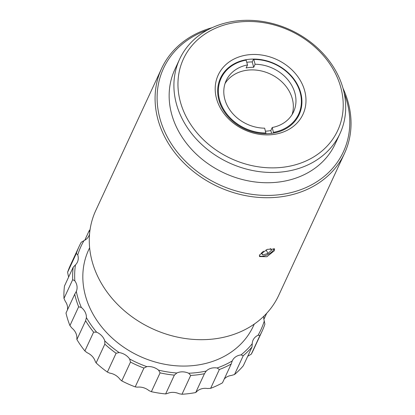 <?xml version="1.0" encoding="UTF-8"?>
<svg xmlns="http://www.w3.org/2000/svg" width="415" height="415" viewBox="0 0 415 415"><rect width="100%" height="100%" fill="white"/><g stroke="black" fill="none" stroke-linecap="round" stroke-linejoin="round"><path stroke-width="0.62" d="M273.589 133.059L272.224 127.514A37.137 30.741 24.9 0 0 293.571 111.832A37.137 30.741 24.9 0 0 294.925 93.121A37.137 30.741 24.9 0 0 255.101 64.252L253.695 67.292A37.137 30.741 -155.1 0 0 246.121 67.961L247.532 64.922A37.137 30.741 24.9 0 0 226.185 80.598A37.137 30.741 24.9 0 0 224.831 99.31A37.137 30.741 24.9 0 0 264.651 128.183L266.015 133.729M292.087 114.576A37.137 30.741 24.9 0 0 292.305 98.77A37.137 30.741 24.9 0 0 261.346 70.949A37.137 30.741 24.9 0 0 225.049 83.503M273.526 132.318A42.714 35.363 24.9 0 0 300.19 92.654A42.714 35.363 24.9 0 0 253.804 59.449L253.565 59.08A43.357 35.892 24.9 0 1 297.97 85.64A43.357 35.892 24.9 0 1 300.704 92.789A43.357 35.892 24.9 0 1 299.132 114.628A43.357 35.892 24.9 0 0 297.975 85.625A43.357 35.892 24.9 0 0 258.317 59.288A43.357 35.892 24.9 0 0 220.458 78.16A43.357 35.892 24.9 0 0 221.615 107.158A43.357 35.892 24.9 0 0 261.274 133.49A43.357 35.892 24.9 0 0 299.132 114.623M259.359 255.656A8.196 3.196 153.5 0 0 262.503 256.242A8.196 3.196 153.5 0 0 272.489 251.262A8.196 3.196 153.5 0 0 273.708 249.54A8.196 3.196 153.5 0 0 273.921 248.486M274.061 248.559A8.404 3.273 -26.5 0 1 273.843 249.389A8.404 3.273 -26.5 0 1 273.801 249.472A8.404 3.273 -26.5 0 1 272.593 251.158A8.404 3.273 -26.5 0 1 272.541 251.21M179.602 59.221L174.845 69.481A88.395 73.18 24.9 0 0 177.2 128.603A88.395 73.18 24.9 0 0 258.057 182.294A88.395 73.18 24.9 0 0 335.237 143.823L339.994 133.563A88.395 73.18 -155.1 0 1 262.814 172.033A88.395 73.18 -155.1 0 1 181.957 118.342A88.395 73.18 -155.1 0 1 179.602 59.221A88.395 73.18 -155.1 0 1 256.781 20.75A88.395 73.18 -155.1 0 1 337.639 74.441A88.395 73.18 -155.1 0 1 339.994 133.563M185.707 115.795A85.034 70.394 24.9 0 0 295.532 164.765A85.034 70.394 24.9 0 0 335.47 73.564A85.034 70.394 24.9 0 0 225.646 24.594A85.034 70.394 24.9 0 0 185.707 115.795M253.695 67.292L252.242 61.934L253.565 59.08M252.242 61.934A43.357 35.892 24.9 0 0 246.816 62.281M247.532 64.922L245.991 59.75A43.357 35.892 24.9 0 0 220.458 78.165M219.452 106.282A46.719 38.678 -155.1 0 1 241.39 56.175A46.719 38.678 -155.1 0 1 301.731 83.078A46.719 38.678 -155.1 0 1 279.788 133.184A46.719 38.678 -155.1 0 1 219.452 106.282M161.58 68.527L95.777 210.488A100.829 83.472 24.9 0 0 98.469 277.931A100.829 83.472 24.9 0 0 190.698 339.174A100.829 83.472 24.9 0 0 278.74 295.293L344.538 153.332A100.829 83.472 -155.1 0 1 256.496 197.213A100.829 83.472 -155.1 0 1 164.267 135.97A100.829 83.472 -155.1 0 1 161.58 68.527A100.829 83.472 -155.1 0 1 212.158 27.675M207.557 29.973A99.149 82.082 24.9 0 0 166.145 134.693A99.149 82.082 24.9 0 0 290.002 192.871A99.149 82.082 24.9 0 0 344.243 93.328M343.023 88.333A100.829 83.472 -155.1 0 1 344.538 153.332M259.598 254.841L267.4 249.332L274.548 249.062L274.398 250.67L266.876 256.724L259.51 256.558L259.598 254.841M81.21 242.282L83.991 240.627A99.149 82.082 24.9 0 0 77.74 254.893L76.329 253.435A100.829 83.472 -155.1 0 1 79.13 246.406A100.829 83.472 -155.1 0 1 81.21 242.282M89.624 247.745L88.675 249.794A90.745 75.125 24.9 0 0 110.878 336.861A90.745 75.125 24.9 0 0 208.299 362.752A90.745 75.125 24.9 0 0 253.337 326.117L254.291 324.063M84.759 240.238L89.189 230.673A100.829 83.472 -155.1 0 1 90.065 229.661M266.71 313.263L263.878 319.368M116.096 353.258A100.829 83.472 -155.1 0 1 104.839 344.118L96.119 362.933A100.829 83.472 24.9 0 0 107.376 372.073L116.096 353.258L119.183 352.574A13.446 11.132 -155.1 0 1 129.636 358.98A99.149 82.082 24.9 0 0 146.817 366.642L143.927 368.069A100.829 83.472 -155.1 0 1 130.502 362.082L121.782 380.897A100.829 83.472 24.9 0 0 135.207 386.884L143.927 368.069M174.367 375.124A100.829 83.472 -155.1 0 1 160.091 372.872L151.371 391.687A100.829 83.472 24.9 0 0 165.647 393.934L174.367 375.124L176.821 373.007A13.446 11.132 -155.1 0 1 188.685 373.235A99.149 82.082 24.9 0 0 206.255 371.046L204.439 373.723A100.829 83.472 -155.1 0 1 190.708 375.435L181.988 394.25A100.829 83.472 24.9 0 0 195.719 392.538L204.439 373.723M231.202 364.017A100.829 83.472 -155.1 0 1 219.359 369.516L210.638 388.331A100.829 83.472 24.9 0 0 222.482 382.832L231.202 364.017L232.239 360.951A13.446 11.132 -155.1 0 1 232.338 360.734A13.446 11.132 -155.1 0 1 240.98 354.913A99.149 82.082 24.9 0 0 252.232 343.713A13.446 11.132 -155.1 0 1 253.093 340.072A13.446 11.132 -155.1 0 1 258.026 335.284A99.149 82.082 24.9 0 0 264.272 321.013L264.889 324.188A100.829 83.472 -155.1 0 1 262.093 331.212A100.829 83.472 -155.1 0 1 260.008 335.336L251.288 354.151A100.829 83.472 24.9 0 0 253.368 350.027L262.093 331.212M252.03 346.945A100.829 83.472 -155.1 0 1 243.237 355.702L234.517 374.517A100.829 83.472 24.9 0 0 243.309 365.76L252.03 346.945L252.232 343.713M72.698 279.658A100.829 83.472 -155.1 0 1 73.196 267.203L64.475 286.018A100.829 83.472 24.9 0 0 63.977 298.473L72.698 279.658L74.83 280.825A13.446 11.132 -155.1 0 1 76.293 291.413A99.149 82.082 24.9 0 0 81.335 307.458L78.653 306.778A100.829 83.472 -155.1 0 1 74.71 294.24L65.99 313.05A100.829 83.472 24.9 0 0 69.933 325.593L78.653 306.778M79.13 246.406L70.41 265.221A100.829 83.472 24.9 0 0 67.609 272.245L76.329 253.435M247.745 356.195A13.446 11.132 -155.1 0 1 248.512 355.805L251.288 354.151M69.933 325.593L71.821 327.985A13.446 11.132 -155.1 0 1 76.879 338.121L76.894 339.553A100.829 83.472 24.9 0 0 84.888 350.955L87.103 352.703A13.446 11.132 -155.1 0 1 95.258 361.403L96.119 362.933M135.207 386.884L137.303 387.164A13.446 11.132 -155.1 0 1 149.037 390.655L151.371 391.687M107.376 372.073L109.669 373.095A13.446 11.132 -155.1 0 1 120.127 379.507L121.782 380.897M165.647 393.934L167.307 393.529A13.446 11.132 -155.1 0 1 179.171 393.757L181.988 394.25M195.719 392.538L196.741 391.568A13.446 11.132 -155.1 0 1 207.578 388.518L210.638 388.331M67.609 272.245L68.231 275.42A13.446 11.132 -155.1 0 1 68.62 277.064M63.977 298.473L65.321 301.352A13.446 11.132 -155.1 0 1 67.386 310.036M224.199 379.118A13.446 11.132 -155.1 0 1 231.466 375.44L234.517 374.517M89.78 232.198L89.189 230.673M260.008 335.336L258.026 335.284M96.617 332.182L93.608 332.14A100.829 83.472 -155.1 0 1 85.615 320.743L86.393 317.6A99.149 82.082 24.9 0 0 96.617 332.182A13.446 11.132 -155.1 0 1 104.772 340.881A99.149 82.082 24.9 0 0 119.183 352.574M130.502 362.082L129.636 358.98M160.091 372.872L158.551 370.128A99.149 82.082 24.9 0 0 176.821 373.007M190.708 375.435L188.685 373.235M219.359 369.516L217.092 367.991A99.149 82.082 24.9 0 0 232.239 360.951M104.839 344.118L104.772 340.881M73.196 267.203L75.463 264.889A99.149 82.082 24.9 0 0 74.83 280.825M74.71 294.24L76.204 291.6M84.888 350.955L93.608 332.14M85.615 320.743L76.894 339.553M89.557 233.961A13.446 11.132 -155.1 0 1 88.919 235.839A13.446 11.132 -155.1 0 1 83.991 240.627M77.74 254.893A13.446 11.132 -155.1 0 1 77.397 262.156A13.446 11.132 -155.1 0 1 75.463 264.889M81.335 307.458A13.446 11.132 -155.1 0 1 86.393 317.6M146.817 366.642A13.446 11.132 -155.1 0 1 158.551 370.128M206.255 371.046A13.446 11.132 -155.1 0 1 217.092 367.991M264.272 321.013A13.446 11.132 -155.1 0 1 263.878 316.173M243.237 355.702L240.98 354.913M262.43 256.252A8.404 3.273 -26.5 0 1 262.358 256.257A8.404 3.273 -26.5 0 1 259.349 255.837M270.232 248.492L271.607 250.152L267.934 253.446L262.778 254.95L261.3 253.166L263.499 251.194M266.134 249.846L267.934 253.446M261.704 252.802L262.778 254.95M271.576 133.35L270.819 130.554L272.224 127.514M270.819 130.554A37.137 30.741 -155.1 0 1 265.465 131.181M255.101 64.252L253.804 59.449M246.23 60.113A42.714 35.363 24.9 0 0 219.566 99.776A42.714 35.363 24.9 0 0 265.953 132.987"/></g></svg>
